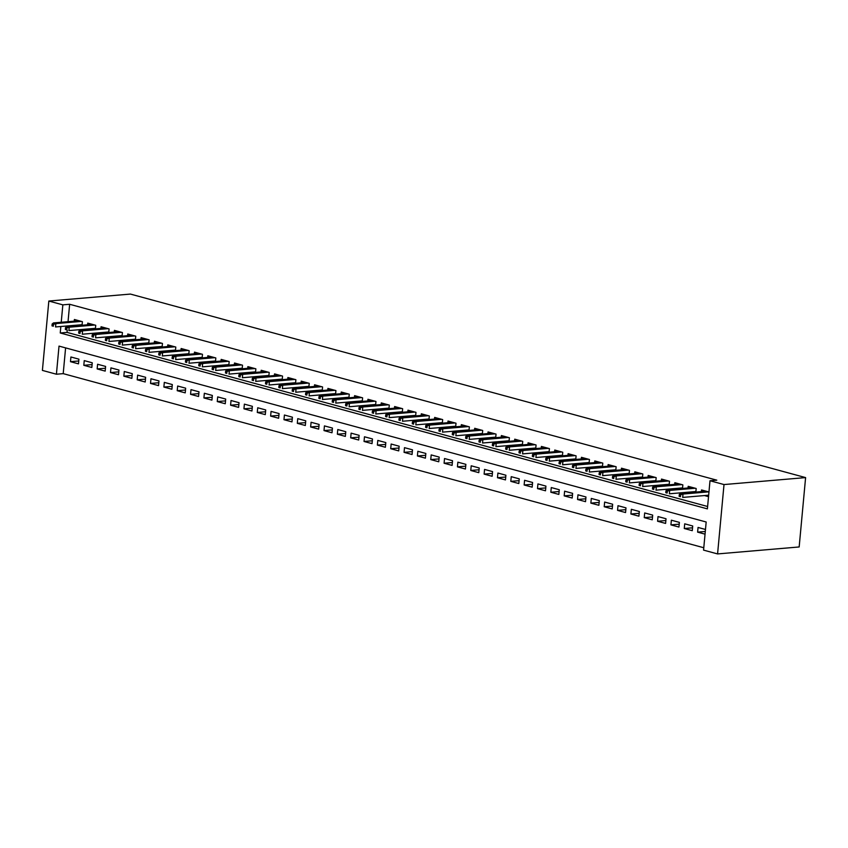 <?xml version="1.0" encoding="UTF-8"?>
<svg xmlns="http://www.w3.org/2000/svg" width="848" height="848" viewBox="0 0 848 848"><rect width="100%" height="100%" fill="white"/><g stroke="black" fill="none" stroke-linecap="round" stroke-linejoin="round"><path stroke-width="1.27" d="M56.413 374.222L42.4 370.406L48.834 301.04L130.422 294.076L805.6 477.594L799.166 546.96L717.578 553.924L703.564 550.119L706.172 521.997L59.021 346.101L56.413 374.222L63.208 373.639L703.787 547.744M82.065 325.261L82.394 321.668L74.391 319.495L74.232 321.159M95.4 328.886L95.739 325.293L87.736 323.12L87.577 324.784M108.745 332.511L109.085 328.929L101.071 326.745L100.923 328.409M122.091 336.137L122.419 332.554L114.416 330.37L114.268 332.045M135.436 339.762L135.765 336.179L127.762 334.006L127.603 335.67M148.782 343.387L149.11 339.804L141.107 337.631L140.948 339.295M162.127 347.023L162.456 343.429L154.453 341.256L154.294 342.921M175.462 350.648L175.801 347.055L167.787 344.882L167.639 346.546M188.807 354.273L189.146 350.69L181.133 348.507L180.984 350.171M202.153 357.898L202.481 354.316L194.478 352.132L194.33 353.796M215.498 361.524L215.827 357.941L207.824 355.768L207.665 357.432M228.843 365.149L229.172 361.566L221.169 359.393L221.01 361.057M242.178 368.774L242.517 365.191L234.514 363.018L234.355 364.682M255.524 372.41L255.863 368.816L247.849 366.643L247.701 368.308M268.869 376.035L269.198 372.442L261.195 370.269L261.046 371.933M282.214 379.66L282.543 376.077L274.54 373.894L274.381 375.558M295.56 383.285L295.888 379.703L287.885 377.519L287.726 379.183M308.895 386.911L309.234 383.328L301.231 381.155L301.072 382.819M322.24 390.536L322.579 386.953L314.566 384.78L314.417 386.444M335.585 394.161L335.925 390.578L327.911 388.405L327.763 390.069M348.931 397.797L349.259 394.203L341.256 392.03L341.097 393.695M362.276 401.422L362.605 397.829L354.602 395.656L354.443 397.32M375.622 405.047L375.95 401.464L367.947 399.281L367.788 400.945M388.956 408.672L389.296 405.09L381.282 402.906L381.134 404.57M402.302 412.298L402.641 408.715L394.627 406.542L394.479 408.206M415.647 415.923L415.976 412.34L407.973 410.167L407.824 411.831M428.993 419.548L429.321 415.965L421.318 413.792L421.159 415.456M442.338 423.184L442.667 419.59L434.664 417.417L434.505 419.082M455.673 426.809L456.012 423.216L448.009 421.043L447.85 422.707M469.018 430.434L469.357 426.851L461.344 424.668L461.195 426.332M482.364 434.059L482.692 430.477L474.689 428.293L474.541 429.957M495.709 437.685L496.038 434.102L488.035 431.929L487.876 433.593M509.054 441.31L509.383 437.727L501.38 435.554L501.221 437.218M522.4 444.935L522.728 441.352L514.725 439.179L514.566 440.843M535.735 448.571L536.074 444.977L528.06 442.804L527.912 444.469M549.08 452.196L549.419 448.603L541.406 446.43L541.257 448.094M562.425 455.821L562.754 452.238L554.751 450.055L554.592 451.719M575.771 459.446L576.099 455.864L568.096 453.68L567.937 455.355M589.116 463.072L589.445 459.489L581.442 457.316L581.283 458.98M602.451 466.697L602.79 463.114L594.787 460.941L594.628 462.605M615.796 470.333L616.136 466.739L608.122 464.566L607.974 466.23M629.142 473.958L629.47 470.364L621.467 468.191L621.319 469.856M642.487 477.583L642.816 473.99L634.813 471.817L634.654 473.481M655.833 481.208L656.161 477.625L648.158 475.442L647.999 477.106M669.167 484.833L669.507 481.251L661.504 479.067L661.345 480.742M682.513 488.459L682.852 484.876L674.838 482.703L674.69 484.367M695.858 492.084L696.187 488.501L688.184 486.328L688.035 487.992M705.292 531.473L697.618 532.131L705.048 534.155M692.551 527.806L684.272 528.505L692.275 530.678L692.71 525.993L684.707 523.82L684.272 528.505M679.206 524.17L670.927 524.88L678.941 527.053L679.375 522.368L671.362 520.195L670.927 524.88M665.86 520.545L657.582 521.255L665.595 523.428L666.03 518.743L658.016 516.57L657.582 521.255M652.515 516.92L644.247 517.63L652.25 519.803L652.684 515.118L644.681 512.945L644.247 517.63M639.169 513.294L630.901 514.005L638.904 516.178L639.339 511.492L631.336 509.309L630.901 514.005M625.824 509.669L617.556 510.369L625.559 512.552L625.994 507.867L617.991 505.684L617.556 510.369M612.489 506.044L604.211 506.744L612.214 508.927L612.648 504.231L604.645 502.058L604.211 506.744M599.144 502.419L590.865 503.118L598.879 505.291L599.313 500.606L591.3 498.433L590.865 503.118M585.798 498.783L577.53 499.493L585.533 501.666L585.968 496.981L577.965 494.808L577.53 499.493M572.453 495.158L564.185 495.868L572.188 498.041L572.623 493.356L564.62 491.183L564.185 495.868M559.108 491.533L550.84 492.243L558.843 494.416L559.277 489.731L551.274 487.558L550.84 492.243M545.773 487.907L537.494 488.618L545.497 490.791L545.932 486.105L537.929 483.922L537.494 488.618M532.427 484.282L524.149 484.982L532.162 487.165L532.597 482.48L524.583 480.297L524.149 484.982M519.082 480.657L510.803 481.357L518.817 483.54L519.252 478.844L511.238 476.671L510.803 481.357M505.737 477.032L497.469 477.731L505.472 479.904L505.906 475.219L497.903 473.046L497.469 477.731M492.391 473.396L484.123 474.106L492.126 476.279L492.561 471.594L484.558 469.421L484.123 474.106M479.056 469.771L470.778 470.481L478.781 472.654L479.215 467.969L471.212 465.796L470.778 470.481M465.711 466.146L457.432 466.856L465.435 469.029L465.881 464.344L457.867 462.171L457.432 466.856M452.366 462.52L444.087 463.231L452.101 465.404L452.535 460.718L444.522 458.535L444.087 463.231M439.02 458.895L430.752 459.595L438.755 461.778L439.19 457.093L431.187 454.91L430.752 459.595M425.675 455.27L417.407 455.97L425.41 458.153L425.844 453.457L417.841 451.284L417.407 455.97M412.329 451.634L404.061 452.344L412.064 454.517L412.499 449.832L404.496 447.659L404.061 452.344M398.995 448.009L390.716 448.719L398.719 450.892L399.154 446.207L391.151 444.034L390.716 448.719M385.649 444.384L377.371 445.094L385.384 447.267L385.819 442.582L377.805 440.409L377.371 445.094M372.304 440.759L364.036 441.469L372.039 443.642L372.473 438.957L364.47 436.784L364.036 441.469M358.958 437.133L350.69 437.844L358.693 440.017L359.128 435.331L351.125 433.148L350.69 437.844M345.613 433.508L337.345 434.208L345.348 436.391L345.783 431.706L337.78 429.523L337.345 434.208M332.278 429.883L324 430.583L332.003 432.766L332.437 428.07L324.434 425.897L324 430.583M318.933 426.247L310.654 426.957L318.668 429.13L319.102 424.445L311.089 422.272L310.654 426.957M305.587 422.622L297.309 423.332L305.322 425.505L305.757 420.82L297.743 418.647L297.309 423.332M292.242 418.997L283.974 419.707L291.977 421.88L292.412 417.195L284.409 415.022L283.974 419.707M278.897 415.372L270.629 416.082L278.632 418.255L279.066 413.57L271.063 411.397L270.629 416.082M265.562 411.746L257.283 412.457L265.286 414.63L265.721 409.944L257.718 407.761L257.283 412.457M252.216 408.121L243.938 408.821L251.941 411.004L252.375 406.319L244.372 404.136L243.938 408.821M238.871 404.496L230.592 405.196L238.606 407.379L239.041 402.683L231.027 400.51L230.592 405.196M225.526 400.86L217.258 401.57L225.261 403.743L225.695 399.058L217.692 396.885L217.258 401.57M212.18 397.235L203.912 397.945L211.915 400.118L212.35 395.433L204.347 393.26L203.912 397.945M198.835 393.61L190.567 394.32L198.57 396.493L199.004 391.808L191.001 389.635L190.567 394.32M185.5 389.985L177.221 390.695L185.224 392.868L185.659 388.183L177.656 386.01L177.221 390.695M172.155 386.359L163.876 387.07L171.89 389.243L172.324 384.557L164.311 382.374L163.876 387.07M158.809 382.734L150.531 383.434L158.544 385.617L158.979 380.922L150.965 378.749L150.531 383.434M145.464 379.109L137.196 379.809L145.199 381.992L145.633 377.296L137.63 375.123L137.196 379.809M132.118 375.473L123.85 376.183L131.853 378.356L132.288 373.671L124.285 371.498L123.85 376.183M118.784 371.848L110.505 372.558L118.508 374.731L118.943 370.046L110.94 367.873L110.505 372.558M105.438 368.223L97.16 368.933L105.173 371.106L105.608 366.421L97.594 364.248L97.16 368.933M92.093 364.598L83.814 365.308L91.828 367.481L92.262 362.796L84.249 360.612L83.814 365.308M65.603 347.881L63.208 373.639M705.483 529.47L698.052 527.445L697.618 532.131M78.917 359.17L70.914 356.987L70.479 361.683L78.482 363.856L78.917 359.17M60.833 326.512L60.24 332.978L707.391 508.874L709.999 480.752L716.804 480.169L69.642 304.273L68.031 321.689M67.639 325.929L67.586 326.491M67.246 330.137L67.034 332.395L707.614 506.5M708.96 491.967L701.529 489.953L701.37 491.617M704.476 495.561L708.525 496.663M691.131 491.935L692.699 492.359M677.785 488.3L679.354 488.734M664.45 484.674L666.019 485.109M651.105 481.049L652.674 481.473M637.76 477.424L639.328 477.848M624.414 473.799L625.983 474.223M611.069 470.174L612.638 470.598M597.723 466.548L599.292 466.972M584.389 462.913L585.957 463.347M571.043 459.287L572.612 459.722M557.698 455.662L559.267 456.086M544.352 452.037L545.921 452.461M531.007 448.412L532.576 448.836M517.672 444.787L519.241 445.211M504.327 441.161L505.896 441.585M490.981 437.526L492.55 437.96M477.636 433.9L479.205 434.335M464.291 430.275L465.859 430.699M450.956 426.65L452.525 427.074M437.61 423.025L439.179 423.449M424.265 419.4L425.834 419.824M410.92 415.774L412.488 416.198M397.574 412.139L399.143 412.573M384.229 408.513L385.798 408.937M370.894 404.888L372.463 405.312M357.549 401.263L359.117 401.687M344.203 397.638L345.772 398.062M330.858 394.013L332.427 394.437M317.512 390.387L319.081 390.811M304.178 386.752L305.746 387.186M290.832 383.126L292.401 383.55M277.487 379.501L279.056 379.925M264.141 375.876L265.71 376.3M250.796 372.251L252.365 372.675M237.461 368.626L239.03 369.05M224.116 365L225.685 365.424M210.77 361.365L212.339 361.799M197.425 357.739L198.994 358.163M184.08 354.114L185.648 354.538M170.734 350.489L172.303 350.913M157.399 346.864L158.968 347.288M144.054 343.239L145.623 343.663M130.709 339.613L132.277 340.037M117.363 335.978L118.932 336.412M104.018 332.352L105.587 332.776M90.683 328.727L92.252 329.151M77.338 325.102L78.906 325.526M48.834 301.04L62.847 304.856L61.226 322.272M69.642 304.273L62.847 304.856M709.999 480.752L724.012 484.558L805.6 477.594M717.578 553.924L724.012 484.558M67.034 332.395L60.24 332.978M78.747 360.972L70.479 361.683M680.637 494.797L679.312 494.437L679.131 496.313L680.467 496.674L680.637 494.797L683.011 494.045L680.615 493.388L706.151 491.204M708.557 491.861L683.011 494.045L682.704 497.416L708.663 495.2M680.467 496.674L679.131 496.313M680.615 493.388L679.312 494.437M667.302 491.172L665.966 490.812L665.786 492.688L667.122 493.048L667.302 491.172L669.666 490.42L667.27 489.762L692.805 487.579M695.212 488.236L669.666 490.42L669.358 493.79L695.911 491.522M667.122 493.048L665.786 492.688M667.27 489.762L665.966 490.812M653.956 487.547L652.621 487.187L652.451 489.052L653.776 489.423L653.956 487.547L656.32 486.794L653.925 486.137L679.471 483.954M681.866 484.611L656.32 486.794L656.013 490.165L682.566 487.897M653.776 489.423L652.451 489.052M653.925 486.137L652.621 487.187M640.611 483.922L639.275 483.551L639.106 485.427L640.441 485.798L640.611 483.922L642.985 483.159L640.579 482.512L666.125 480.328M668.521 480.986L642.985 483.159L642.667 486.54L669.22 484.272M640.441 485.798L639.106 485.427M640.579 482.512L639.275 483.551M627.266 480.297L625.93 479.926L625.76 481.802L627.096 482.162L627.266 480.297L629.64 479.533L627.234 478.887L652.78 476.703M655.186 477.35L629.64 479.533L629.322 482.915L655.886 480.646M627.096 482.162L625.76 481.802M627.234 478.887L625.93 479.926M613.92 476.661L612.585 476.3L612.415 478.177L613.751 478.537L613.92 476.661L616.295 475.908L613.888 475.251L639.434 473.078M641.841 473.725L616.295 475.908L615.987 479.279L642.54 477.021M613.751 478.537L612.415 478.177M613.888 475.251L612.585 476.3M600.585 473.036L599.25 472.675L599.07 474.551L600.405 474.912L600.585 473.036L602.949 472.283L600.554 471.626L626.089 469.453M628.495 470.099L602.949 472.283L602.642 475.654L629.195 473.385M600.405 474.912L599.07 474.551M600.554 471.626L599.25 472.675M587.24 469.41L585.904 469.05L585.724 470.926L587.06 471.287L587.24 469.41L589.604 468.658L587.208 468.001L612.754 465.817M615.15 466.474L589.604 468.658L589.296 472.029L615.849 469.76M587.06 471.287L585.724 470.926M587.208 468.001L585.904 469.05M573.895 465.785L572.559 465.425L572.389 467.301L573.725 467.661L573.895 465.785L576.269 465.033L573.863 464.375L599.409 462.192M601.804 462.849L576.269 465.033L575.951 468.403L602.504 466.135M573.725 467.661L572.389 467.301M573.863 464.375L572.559 465.425M560.549 462.16L559.214 461.8L559.044 463.665L560.38 464.036L560.549 462.16L562.924 461.407L560.517 460.75L586.063 458.567M588.47 459.224L562.924 461.407L562.606 464.778L589.169 462.51M560.38 464.036L559.044 463.665M560.517 460.75L559.214 461.8M547.204 458.535L545.868 458.164L545.699 460.04L547.034 460.411L547.204 458.535L549.578 457.772L547.172 457.125L572.718 454.941M575.124 455.599L549.578 457.772L549.26 461.153L575.824 458.885M547.034 460.411L545.699 460.04M547.172 457.125L545.868 458.164M533.858 454.91L532.533 454.539L532.353 456.415L533.689 456.775L533.858 454.91L536.233 454.146L533.837 453.5L559.373 451.316M561.779 451.963L536.233 454.146L535.925 457.528L562.478 455.259M533.689 456.775L532.353 456.415M533.837 453.5L532.533 454.539M520.524 451.274L519.188 450.913L519.008 452.79L520.343 453.15L520.524 451.274L522.887 450.521L520.492 449.864L546.038 447.691M548.433 448.338L522.887 450.521L522.58 453.892L549.133 451.634M520.343 453.15L519.008 452.79M520.492 449.864L519.188 450.913M507.178 447.649L505.843 447.288L505.673 449.164L506.998 449.525L507.178 447.649L509.553 446.896L507.146 446.239L532.692 444.066M535.088 444.712L509.553 446.896L509.235 450.267L535.788 447.998M506.998 449.525L505.673 449.164M507.146 446.239L505.843 447.288M493.833 444.023L492.497 443.663L492.328 445.539L493.663 445.9L493.833 444.023L496.207 443.271L493.801 442.614L519.347 440.43M521.743 441.087L496.207 443.271L495.889 446.642L522.442 444.373M493.663 445.9L492.328 445.539M493.801 442.614L492.497 443.663M480.487 440.398L479.152 440.038L478.982 441.914L480.318 442.274L480.487 440.398L482.862 439.646L480.456 438.988L506.002 436.805M508.408 437.462L482.862 439.646L482.544 443.016L509.107 440.748M480.318 442.274L478.982 441.914M480.456 438.988L479.152 440.038M467.142 436.773L465.817 436.413L465.637 438.278L466.972 438.649L467.142 436.773L469.516 436.01L467.11 435.363L492.656 433.18M495.062 433.837L469.516 436.01L469.209 439.391L495.762 437.123M466.972 438.649L465.637 438.278M467.11 435.363L465.817 436.413M453.807 433.148L452.472 432.777L452.291 434.653L453.627 435.024L453.807 433.148L456.171 432.385L453.775 431.738L479.311 429.554M481.717 430.212L456.171 432.385L455.864 435.766L482.417 433.498M453.627 435.024L452.291 434.653M453.775 431.738L452.472 432.777M440.462 429.512L439.126 429.152L438.946 431.028L440.282 431.388L440.462 429.512L442.826 428.759L440.43 428.113L465.976 425.929M468.372 426.576L442.826 428.759L442.518 432.141L469.071 429.872M440.282 431.388L438.946 431.028M440.43 428.113L439.126 429.152M427.116 425.887L425.781 425.526L425.611 427.403L426.947 427.763L427.116 425.887L429.491 425.134L427.085 424.477L452.631 422.304M455.026 422.951L429.491 425.134L429.173 428.505L455.726 426.237M426.947 427.763L425.611 427.403M427.085 424.477L425.781 425.526M413.771 422.262L412.435 421.901L412.266 423.777L413.601 424.138L413.771 422.262L416.145 421.509L413.739 420.852L439.285 418.679M441.691 419.325L416.145 421.509L415.827 424.88L442.391 422.611M413.601 424.138L412.266 423.777M413.739 420.852L412.435 421.901M400.426 418.636L399.09 418.276L398.92 420.152L400.256 420.513L400.426 418.636L402.8 417.884L400.394 417.227L425.94 415.043M428.346 415.7L402.8 417.884L402.482 421.255L429.046 418.986M400.256 420.513L398.92 420.152M400.394 417.227L399.09 418.276M387.091 415.011L385.755 414.651L385.575 416.527L386.911 416.887L387.091 415.011L389.455 414.259L387.059 413.601L412.594 411.418M415.001 412.075L389.455 414.259L389.147 417.629L415.7 415.361M386.911 416.887L385.575 416.527M387.059 413.601L385.755 414.651M373.745 411.386L372.41 411.026L372.23 412.891L373.565 413.262L373.745 411.386L376.109 410.623L373.714 409.976L399.26 407.793M401.655 408.45L376.109 410.623L375.802 414.004L402.355 411.736M373.565 413.262L372.23 412.891M373.714 409.976L372.41 411.026M360.4 407.761L359.064 407.39L358.895 409.266L360.22 409.626L360.4 407.761L362.774 406.998L360.368 406.351L385.914 404.167M388.31 404.825L362.774 406.998L362.456 410.379L389.009 408.111M360.22 409.626L358.895 409.266M360.368 406.351L359.064 407.39M347.055 404.125L345.719 403.765L345.549 405.641L346.885 406.001L347.055 404.125L349.429 403.372L347.023 402.726L372.569 400.542M374.975 401.189L349.429 403.372L349.111 406.754L375.675 404.485M346.885 406.001L345.549 405.641M347.023 402.726L345.719 403.765M333.709 400.5L332.374 400.139L332.204 402.016L333.54 402.376L333.709 400.5L336.084 399.747L333.677 399.09L359.223 396.917M361.63 397.564L336.084 399.747L335.766 403.118L362.329 400.85M333.54 402.376L332.204 402.016M333.677 399.09L332.374 400.139M320.364 396.875L319.039 396.514L318.859 398.39L320.194 398.751L320.364 396.875L322.738 396.122L320.343 395.465L345.878 393.292M348.284 393.938L322.738 396.122L322.431 399.493L348.984 397.224M320.194 398.751L318.859 398.39M320.343 395.465L319.039 396.514M307.029 393.249L305.693 392.889L305.513 394.765L306.849 395.126L307.029 393.249L309.393 392.497L306.997 391.84L332.543 389.656M334.939 390.313L309.393 392.497L309.085 395.868L335.638 393.599M306.849 395.126L305.513 394.765M306.997 391.84L305.693 392.889M293.684 389.624L292.348 389.264L292.178 391.14L293.503 391.5L293.684 389.624L296.047 388.872L293.652 388.214L319.198 386.031M321.593 386.688L296.047 388.872L295.74 392.242L322.293 389.974M293.503 391.5L292.178 391.14M293.652 388.214L292.348 389.264M280.338 385.999L279.003 385.639L278.833 387.504L280.169 387.875L280.338 385.999L282.713 385.236L280.306 384.589L305.852 382.406M308.248 383.063L282.713 385.236L282.395 388.617L308.948 386.349M280.169 387.875L278.833 387.504M280.306 384.589L279.003 385.639M266.993 382.374L265.657 382.003L265.488 383.879L266.823 384.239L266.993 382.374L269.367 381.611L266.961 380.964L292.507 378.78M294.913 379.438L269.367 381.611L269.049 384.992L295.613 382.724M266.823 384.239L265.488 383.879M266.961 380.964L265.657 382.003M253.647 378.738L252.312 378.378L252.142 380.254L253.478 380.614L253.647 378.738L256.022 377.985L253.616 377.339L279.162 375.155M281.568 375.802L256.022 377.985L255.714 381.367L282.267 379.098M253.478 380.614L252.142 380.254M253.616 377.339L252.312 378.378M240.313 375.113L238.977 374.752L238.797 376.629L240.132 376.989L240.313 375.113L242.676 374.36L240.281 373.703L265.816 371.53M268.222 372.177L242.676 374.36L242.369 377.731L268.922 375.463M240.132 376.989L238.797 376.629M240.281 373.703L238.977 374.752M226.967 371.488L225.632 371.127L225.451 373.003L226.787 373.364L226.967 371.488L229.331 370.735L226.935 370.078L252.481 367.905M254.877 368.551L229.331 370.735L229.024 374.106L255.577 371.837M226.787 373.364L225.451 373.003M226.935 370.078L225.632 371.127M213.622 367.862L212.286 367.502L212.117 369.378L213.452 369.739L213.622 367.862L215.996 367.11L213.59 366.453L239.136 364.269M241.532 364.926L215.996 367.11L215.678 370.481L242.231 368.212M213.452 369.739L212.117 369.378M213.59 366.453L212.286 367.502M200.276 364.237L198.941 363.877L198.771 365.753L200.107 366.113L200.276 364.237L202.651 363.485L200.245 362.827L225.791 360.644M228.197 361.301L202.651 363.485L202.333 366.855L228.896 364.587M200.107 366.113L198.771 365.753M200.245 362.827L198.941 363.877M186.931 360.612L185.595 360.252L185.426 362.117L186.761 362.488L186.931 360.612L189.305 359.849L186.899 359.202L212.445 357.019M214.851 357.676L189.305 359.849L188.987 363.23L215.551 360.962M186.761 362.488L185.426 362.117M186.899 359.202L185.595 360.252M173.586 356.987L172.261 356.616L172.08 358.492L173.416 358.852L173.586 356.987L175.96 356.224L173.564 355.577L199.1 353.393M201.506 354.051L175.96 356.224L175.653 359.605L202.206 357.337M173.416 358.852L172.08 358.492M173.564 355.577L172.261 356.616M160.251 353.351L158.915 352.991L158.735 354.867L160.071 355.227L160.251 353.351L162.615 352.598L160.219 351.952L185.765 349.768M188.161 350.415L162.615 352.598L162.307 355.969L188.86 353.711M160.071 355.227L158.735 354.867M160.219 351.952L158.915 352.991M146.905 349.726L145.57 349.365L145.4 351.242L146.725 351.602L146.905 349.726L149.28 348.973L146.874 348.316L172.42 346.143M174.815 346.79L149.28 348.973L148.962 352.344L175.515 350.076M146.725 351.602L145.4 351.242M146.874 348.316L145.57 349.365M133.56 346.101L132.224 345.74L132.055 347.616L133.39 347.977L133.56 346.101L135.934 345.348L133.528 344.691L159.074 342.518M161.48 343.164L135.934 345.348L135.616 348.719L162.169 346.45M133.39 347.977L132.055 347.616M133.528 344.691L132.224 345.74M120.215 342.475L118.879 342.115L118.709 343.991L120.045 344.352L120.215 342.475L122.589 341.723L120.183 341.066L145.729 338.882M148.135 339.539L122.589 341.723L122.271 345.094L148.835 342.825M120.045 344.352L118.709 343.991M120.183 341.066L118.879 342.115M106.869 338.85L105.544 338.49L105.364 340.366L106.7 340.726L106.869 338.85L109.244 338.098L106.848 337.44L132.383 335.257M134.79 335.914L109.244 338.098L108.936 341.468L135.489 339.2M106.7 340.726L105.364 340.366M106.848 337.44L105.544 338.49M93.534 335.225L92.199 334.865L92.019 336.73L93.354 337.101L93.534 335.225L95.898 334.462L93.503 333.815L119.038 331.632M121.444 332.289L95.898 334.462L95.591 337.843L122.144 335.575M93.354 337.101L92.019 336.73M93.503 333.815L92.199 334.865M80.189 331.6L78.853 331.229L78.673 333.105L80.009 333.465L80.189 331.6L82.553 330.837L80.157 330.19L105.703 328.006M108.099 328.664L82.553 330.837L82.245 334.218L108.798 331.95M80.009 333.465L78.673 333.105M80.157 330.19L78.853 331.229M66.844 327.964L65.508 327.604L65.338 329.48L66.674 329.84L66.844 327.964L69.218 327.211L66.812 326.565L92.358 324.381M94.753 325.028L69.218 327.211L68.9 330.582L95.453 328.324M66.674 329.84L65.338 329.48M66.812 326.565L65.508 327.604M53.498 324.339L52.163 323.978L51.993 325.855L53.329 326.215L53.498 324.339L55.873 323.586L53.466 322.929L79.012 320.756M81.419 321.403L55.873 323.586L55.555 326.957L82.118 324.689M53.329 326.215L51.993 325.855M53.466 322.929L52.163 323.978"/></g></svg>
